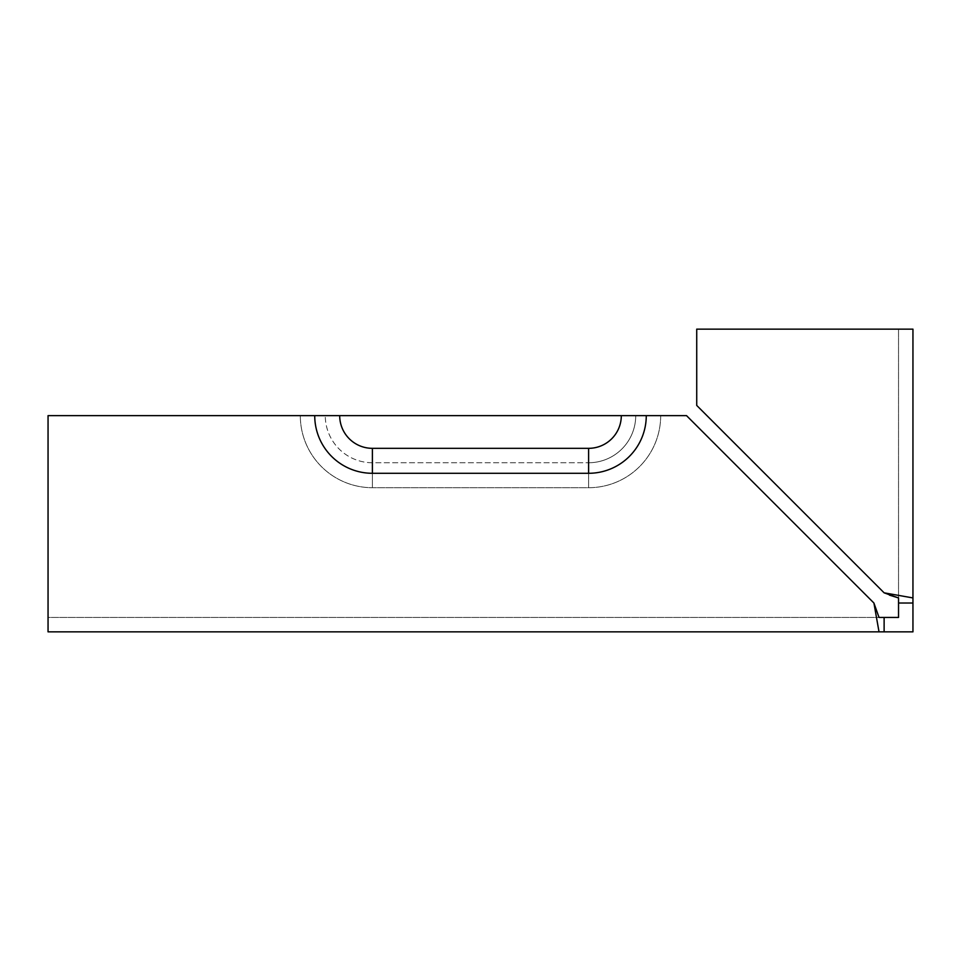 <?xml version="1.0" encoding="UTF-8"?>
<svg xmlns="http://www.w3.org/2000/svg" width="961" height="961" viewBox="0 0 961 961"><rect width="100%" height="100%" fill="white"/><g stroke="black" fill="none" stroke-linecap="round" stroke-linejoin="round"><path stroke-width="0.72" stroke-dasharray="4.8 3.6" d="M898.535 597.934L898.535 329.142L898.535 603.027L912.95 603.027L912.95 631.857L884.12 631.857L884.12 617.442L898.535 617.442L898.535 603.027M884.12 592.829L696.725 405.434L696.725 329.142L912.95 329.142L912.95 597.934L884.12 592.829L696.725 405.434L696.725 329.142L696.725 405.434L884.12 592.829L889.526 595.159M588.612 473.292L372.387 473.292A57.66 57.66 0 0 1 314.727 415.632L48.05 415.632L300.312 415.632L48.05 415.632L48.05 631.857L48.05 617.442L879.027 617.442L48.05 617.442L48.05 603.027L48.05 631.857L879.027 631.857L873.921 603.027L686.526 415.632L660.688 415.632A72.075 72.075 0 0 1 588.612 487.707L372.387 487.707A72.075 72.075 0 0 1 300.312 415.632A72.075 72.075 0 0 0 372.387 487.707L588.612 487.707A72.075 72.075 0 0 0 660.688 415.632L686.526 415.632L873.921 603.027L686.526 415.632L646.272 415.632A57.66 57.66 0 0 1 588.612 473.292L588.612 448.331A32.698 32.698 0 0 0 621.311 415.632L646.272 415.632M912.95 329.142L898.535 329.142L912.95 329.142M635.726 415.632L300.312 415.632L635.726 415.632A47.113 47.113 0 0 1 588.612 462.746A47.113 47.113 0 0 0 635.726 415.632M372.387 462.746A47.113 47.113 0 0 1 325.274 415.632A47.113 47.113 0 0 0 372.387 462.746L588.612 462.746L372.387 462.746L372.387 487.707L372.387 462.746M314.727 415.632L339.689 415.632A32.698 32.698 0 0 0 372.387 448.331L588.612 448.331M339.689 415.632L621.311 415.632M588.612 487.707L588.612 462.746L588.612 487.707M372.387 473.292L372.387 448.331"/><path stroke-width="1.44" d="M898.535 603.027L898.535 617.442L879.027 617.442L884.12 617.442L884.12 631.857L879.027 631.857L912.95 631.857L912.95 597.934L912.95 603.027L898.535 603.027L898.535 597.934L884.12 592.829L912.95 597.934L912.95 329.142L696.725 329.142L696.725 405.434L884.12 592.829M372.387 473.292L588.612 473.292A57.66 57.66 0 0 0 646.272 415.632L686.526 415.632L873.921 603.027L879.027 631.857L48.05 631.857L48.05 415.632L314.727 415.632A57.66 57.66 0 0 0 372.387 473.292L372.387 448.331A32.698 32.698 0 0 1 339.689 415.632L314.727 415.632M873.921 603.027L879.027 617.442L873.921 603.027M889.526 595.159L898.535 597.934M646.272 415.632L621.311 415.632A32.698 32.698 0 0 1 588.612 448.331L372.387 448.331M621.311 415.632L339.689 415.632M588.612 473.292L588.612 448.331"/></g></svg>
